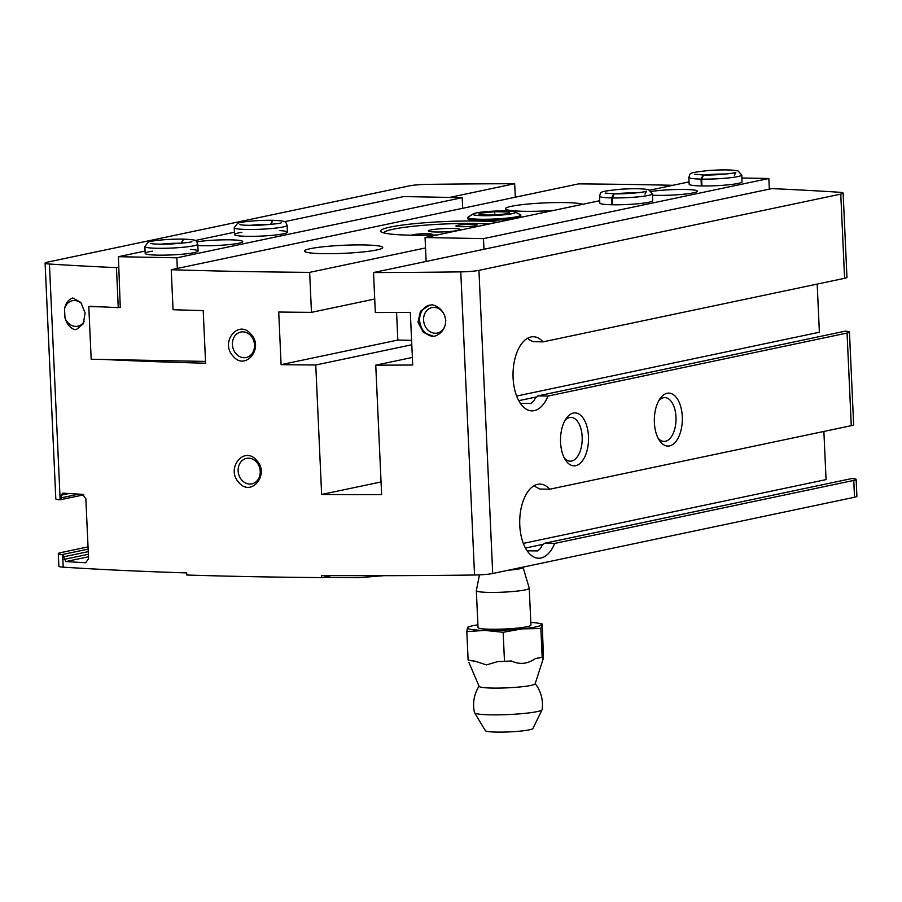 <?xml version="1.0" encoding="UTF-8"?>
<svg xmlns="http://www.w3.org/2000/svg" width="902" height="902" viewBox="0 0 902 902"><rect width="100%" height="100%" fill="white"/><g stroke="black" fill="none" stroke-linecap="round" stroke-linejoin="round"><path stroke-width="1.35" d="M527.467 338.306A37.072 19.607 -88.9 0 1 529.587 339.885L533.138 341.678L543.027 341.858A37.072 19.607 91.1 0 0 533.341 336.739A37.072 19.607 91.1 0 0 513.035 373.428A37.072 19.607 91.1 0 0 531.932 410.872A37.072 19.607 91.1 0 0 548.01 396.068L847.068 333.052A15.785 1.624 -2.6 0 0 849.447 332.071A15.785 1.624 -2.6 0 0 845.208 331.169L537.84 395.899M843.133 193.141A15.785 1.624 -2.6 0 0 838.826 192.216A953.346 98.002 -2.6 0 0 771.762 188.608L373.518 272.539A953.346 98.002 -2.6 0 0 460.775 271.874A15.886 1.635 -2.6 0 0 478.939 270.352L840.765 194.11A15.785 1.624 -2.6 0 0 843.133 193.141L846.955 277.342A15.785 1.624 177.4 0 1 844.588 278.312L543.027 341.858M537.761 395.91L548.01 396.068M845.208 331.169L538.122 395.877L535.281 398.188A37.072 19.607 -88.9 0 1 533.657 401.187L530.759 403.555M520.454 403.442L531.064 403.453M527.14 550.806L537.445 550.919M537.75 550.806L540.354 548.551A37.072 19.607 -88.9 0 0 541.967 545.552L544.458 543.275M849.447 332.071L853.653 424.707A15.785 1.624 177.4 0 1 851.274 425.676L549.724 489.222A37.072 19.607 91.1 0 0 540.039 484.103A37.072 19.607 91.1 0 0 519.721 520.792A37.072 19.607 91.1 0 0 538.618 558.237A37.072 19.607 91.1 0 0 554.707 543.432L853.766 480.405A15.785 1.624 -2.6 0 0 856.133 479.436A15.785 1.624 -2.6 0 0 851.905 478.534L544.537 543.263M534.164 485.671A37.072 19.607 -88.9 0 1 536.273 487.249L539.836 489.031L549.724 489.222M851.905 478.534L544.819 543.241L554.707 543.432M88.137 549.126L62.497 554.527A15.886 1.635 177.4 0 1 58.292 553.614L58.867 566.253A15.886 1.635 -2.6 0 0 63.208 567.166A953.346 98.002 -2.6 0 0 186.703 572.917L186.793 575.025A953.346 98.002 -2.6 0 0 321.619 577.596L321.529 575.487A953.346 98.002 -2.6 0 0 474.542 575.014A15.886 1.635 -2.6 0 0 492.706 573.503L854.521 497.25A15.785 1.624 -2.6 0 0 856.9 496.28L856.133 479.436M588.476 436.421A26.485 14.004 91.1 0 0 580.29 414.965A26.485 14.004 91.1 0 0 566.185 418.494A26.485 14.004 91.1 0 0 565.396 459.907A26.485 14.004 91.1 0 0 580.911 462.602A26.485 14.004 91.1 0 0 588.476 436.421M682.295 416.656A26.485 14.004 91.1 0 0 674.098 395.189A26.485 14.004 91.1 0 0 660.005 398.718A26.485 14.004 91.1 0 0 659.215 440.142A26.485 14.004 91.1 0 0 674.73 442.837A26.485 14.004 91.1 0 0 682.295 416.656M232.987 356.042C245.22 371.421 264.399 348.071 250.97 334.168C238.545 318.857 219.761 342.05 232.987 356.042M445.205 325.036L445.791 320.503L444.787 315.982C442.476 310.062 438.349 306.353 432.419 304.842L429.499 305.158L420.479 311.224L417.964 322.273L423.41 332.466L433.851 336.412C439.635 334.777 443.423 330.978 445.205 325.036A13.023 10.971 -101.9 0 1 437.323 333.052A13.023 10.971 -101.9 0 1 423.906 322.578A13.023 10.971 -101.9 0 1 431.957 307.571A13.023 10.971 -101.9 0 1 444.787 315.982M64.549 308.732L64.955 317.786C66.725 323.818 69.849 327.742 74.314 329.557L76.512 329.388L83.3 323.795L85.115 312.893L80.83 302.463L72.882 297.987C68.563 299.317 65.778 302.903 64.549 308.732A13.023 10.971 -101.9 0 1 72.419 300.704A13.023 10.971 -101.9 0 1 81.71 303.636M238.726 482.344C250.959 497.724 270.138 474.373 256.709 460.482C244.273 445.16 225.5 468.363 238.726 482.344M672.813 185.305A953.346 98.002 -2.6 0 0 578.554 183.884L171.233 269.721A953.346 98.002 -2.6 0 0 309.657 272.359L311.472 312.363A953.346 98.002 177.4 0 1 278.718 312.036L281.097 364.656A953.346 98.002 -2.6 0 0 315.756 365.006L321.631 494.465A953.346 98.002 -2.6 0 0 381.625 494.634L375.751 365.163A953.346 98.002 -2.6 0 0 412.721 365.017L410.331 312.385A953.346 98.002 177.4 0 1 375.333 312.532L373.518 272.539M171.233 269.721L173.049 309.724A953.346 98.002 177.4 0 0 203.209 310.592L205.6 363.224A953.346 98.002 -2.6 0 1 104.102 359.481M449.568 197.437L514.692 183.715A953.346 98.002 -2.6 0 0 427.424 184.369A15.886 1.635 -2.6 0 0 409.271 185.891L47.49 262.132A15.886 1.635 -2.6 0 0 45.1 263.102A15.886 1.635 -2.6 0 0 49.441 264.027A953.346 98.002 -2.6 0 0 116.448 267.635L118.263 307.627A953.346 98.002 177.4 0 1 90.347 306.285L88.791 306.612L91.181 359.244L205.521 361.42M68.992 493.529L61.302 495.153L61.415 497.791L60.006 499.798A15.886 1.635 -2.6 0 1 55.811 498.885L45.1 263.102M83.852 494.815L60.152 499.798L49.441 264.027M61.302 495.153L62.712 493.146A953.346 98.002 -2.6 0 0 82.567 494.33L85.848 498.716L88.576 558.71L85.667 562.747A953.346 98.002 177.4 0 1 65.823 561.563L62.633 554.55L63.208 567.166M281.097 364.656L397.827 340.065L396.576 312.464M315.756 365.006L411.808 344.756M375.751 365.163L412.383 357.44M58.292 553.614A15.886 1.635 177.4 0 1 60.682 552.644L88.035 546.871M520.691 216.615A26.485 2.717 177.4 0 1 494.488 220.246A26.485 2.717 177.4 0 1 468.059 219.006M497.701 222.208A63.557 6.528 -2.6 0 0 477.609 221.058A63.557 6.528 -2.6 0 0 413.116 223.809A63.557 6.528 -2.6 0 0 380.61 231.002A63.557 6.528 -2.6 0 0 410.602 235.185A63.557 6.528 -2.6 0 0 437.335 234.926M553.366 210.482A39.192 4.025 177.4 0 1 505.47 208.723A39.192 4.025 177.4 0 1 525.516 204.28A39.192 4.025 177.4 0 1 565.283 202.589A39.192 4.025 177.4 0 1 582.715 204.292M364.25 244.949A39.192 4.025 177.4 0 1 382.741 247.531A39.192 4.025 177.4 0 1 343.763 253.327A39.192 4.025 177.4 0 1 304.436 251.083A39.192 4.025 177.4 0 1 324.483 246.641A39.192 4.025 177.4 0 1 364.25 244.949M309.657 272.359L425.53 247.937M116.448 267.635L118.884 267.116M823.876 431.449L826.063 479.605L523.329 543.399M514.692 183.715L515.301 197.211M817.189 284.085L819.377 332.24L516.643 396.046M321.619 577.596L331.282 575.555M118.263 307.627L120.699 307.12M311.472 312.363L374.725 299.024M64.955 317.786A13.023 10.971 -101.9 0 0 77.786 326.197A13.023 10.971 -101.9 0 0 84.326 321.337M74.314 329.557A15.886 13.383 -101.9 0 0 76.569 329.377M429.555 305.147A15.886 13.383 -101.9 0 0 419.802 322.059A15.886 13.383 -101.9 0 0 433.851 336.412M241.792 480.101A13.023 10.971 78.1 0 1 238.139 470.889A13.023 10.971 78.1 0 1 246.505 458.363A13.023 10.971 78.1 0 1 259.923 468.837A13.023 10.971 78.1 0 1 251.872 483.844A13.023 10.971 78.1 0 1 241.792 480.101M236.053 353.787A13.023 10.971 78.1 0 1 232.4 344.575A13.023 10.971 78.1 0 1 240.766 332.049A13.023 10.971 78.1 0 1 254.195 342.534A13.023 10.971 78.1 0 1 246.145 357.53A13.023 10.971 78.1 0 1 236.053 353.787M658.065 438.101A21.896 11.579 91.1 0 0 664.03 441.416A21.896 11.579 91.1 0 0 675.981 417.085A21.896 11.579 91.1 0 0 664.864 397.635A21.896 11.579 91.1 0 0 658.776 400.713M564.246 457.866A21.896 11.579 91.1 0 0 570.211 461.181A21.896 11.579 91.1 0 0 582.162 436.861A21.896 11.579 91.1 0 0 571.045 417.4A21.896 11.579 91.1 0 0 564.956 420.479M383.88 232.896A60.378 6.213 177.4 0 1 384.173 232.31A60.378 6.213 177.4 0 1 476.03 223.516A60.378 6.213 177.4 0 1 488.963 224.057M452.578 228.465A15.886 1.635 177.4 0 1 460.076 229.503A15.886 1.635 177.4 0 1 444.269 231.859A15.886 1.635 177.4 0 1 428.326 230.946A15.886 1.635 177.4 0 1 436.455 229.153A15.886 1.635 177.4 0 1 452.578 228.465M460.956 226.695A10.587 1.094 -2.6 0 0 471.701 226.244A10.587 1.094 -2.6 0 0 477.124 225.038A10.587 1.094 -2.6 0 0 472.118 224.339A10.587 1.094 -2.6 0 0 461.373 224.801A10.587 1.094 -2.6 0 0 455.95 225.996A10.587 1.094 -2.6 0 0 460.956 226.695M430.806 235.118A10.587 1.094 -2.6 0 0 432.441 234.452A10.587 1.094 -2.6 0 0 427.447 233.753A10.587 1.094 -2.6 0 0 411.47 235.196M321.631 494.465L381.05 481.95M177.322 268.435L176.837 257.814L118.41 256.698L120.259 307.21M101.712 306.86L88.791 306.612M462.681 208.306L462.196 197.673L403.769 196.557L284.525 221.689M176.837 257.814L462.196 197.673M197.842 245.558A26.485 2.717 -2.6 0 0 226.65 244.825A26.485 2.717 -2.6 0 0 242.762 241.578A26.485 2.717 -2.6 0 0 225.895 239.808A26.485 2.717 -2.6 0 0 196.873 241.804M241.849 232.344A26.485 2.717 -2.6 0 0 238.511 232.93A26.485 2.717 -2.6 0 0 234.531 234.565A26.485 2.717 -2.6 0 0 261.106 236.087A26.485 2.717 -2.6 0 0 287.445 232.164A26.485 2.717 -2.6 0 0 279.947 230.608M152.506 251.173A26.485 2.717 -2.6 0 0 149.168 251.759A26.485 2.717 -2.6 0 0 145.177 253.394A26.485 2.717 -2.6 0 0 171.763 254.916A26.485 2.717 -2.6 0 0 198.09 250.993A26.485 2.717 -2.6 0 0 190.593 249.437M118.41 256.698L145.075 251.072M195.182 240.518L234.43 232.242M145.177 253.394L144.872 246.55A26.485 2.717 -2.6 0 0 171.448 248.073A26.485 2.717 -2.6 0 0 197.775 244.149C195.711 240.451 198.722 239.921 183.602 239.12L181.471 243.236A19.066 1.962 -2.6 0 1 181.742 243.236M160.759 244.194A19.066 1.962 -2.6 0 1 181.291 243.236L183.185 239.12M234.531 234.565L234.216 227.721A26.485 2.717 -2.6 0 0 260.802 229.243A26.485 2.717 -2.6 0 0 287.129 225.32C285.066 221.621 288.076 221.091 272.945 220.291L270.814 224.406A19.066 1.962 -2.6 0 1 271.096 224.406M250.102 225.365A19.066 1.962 -2.6 0 1 270.634 224.406L272.539 220.291M411.605 340.325L397.827 340.065M426.139 261.445L425.056 237.519L483.472 238.635L483.957 249.256M689.06 181.888L649.812 190.153M599.706 200.718L425.056 237.519M652.473 195.193A26.485 2.717 -2.6 0 0 693.413 192.848A26.485 2.717 -2.6 0 0 697.393 191.213A26.485 2.717 -2.6 0 0 680.525 189.443A26.485 2.717 -2.6 0 0 651.503 191.438M599.503 196.185L599.807 203.029A26.485 2.717 -2.6 0 0 619.065 204.777A26.485 2.717 -2.6 0 0 648.741 202.262A26.485 2.717 -2.6 0 0 652.721 200.627L652.405 193.783L648.628 189.736C642.878 188.529 632.945 188.405 618.862 189.364C597.857 191.912 601.42 191.574 599.503 196.185A26.485 2.717 -2.6 0 0 611.68 197.921L613.822 193.817M688.846 177.356L689.162 184.2A26.485 2.717 -2.6 0 0 708.42 185.947A26.485 2.717 -2.6 0 0 738.084 183.433A26.485 2.717 -2.6 0 0 742.075 181.798L741.76 174.954L737.971 170.906C732.221 169.7 722.299 169.576 708.205 170.534C687.2 173.083 690.774 172.744 688.846 177.356A26.485 2.717 -2.6 0 0 701.034 179.092L703.177 174.988M741.895 177.987L768.842 178.495L483.472 238.635M768.842 178.495L769.327 189.127M701.97 185.947L701.655 179.103A26.485 2.717 -2.6 0 0 728.376 177.942A26.485 2.717 -2.6 0 0 741.76 174.954M701.35 185.936L701.034 179.092M734.352 175.292L735.84 172.361C735.141 173.297 715.421 175.428 703.56 174.988L701.655 179.103M612.616 204.777L612.3 197.933A26.485 2.717 -2.6 0 0 639.022 196.771A26.485 2.717 -2.6 0 0 652.405 193.783M611.996 204.765L611.68 197.921M644.998 194.122L646.486 191.19C645.787 192.126 626.067 194.257 614.206 193.817L612.3 197.933M507.634 211.97L494.668 211.722A15.289 1.567 -2.6 0 0 481.194 213.075A15.289 1.567 -2.6 0 0 479.154 214.281A15.289 1.567 -2.6 0 0 480.71 214.665A15.289 1.567 -2.6 0 0 493.676 214.913A15.289 1.567 -2.6 0 0 507.149 213.571A15.289 1.567 -2.6 0 0 509.213 212.917A15.289 1.567 -2.6 0 0 507.634 211.97A15.289 1.567 -2.6 0 0 494.668 211.722L481.194 213.075L481.273 214.744M473.234 213.875L468.262 216.999A26.485 2.717 -2.6 0 0 467.856 217.506A26.485 2.717 -2.6 0 0 494.431 219.017A26.485 2.717 -2.6 0 0 520.758 215.104A26.485 2.717 -2.6 0 0 520.307 214.631L515.076 211.981A21.287 2.187 -2.6 0 0 505.391 210.955A21.287 2.187 -2.6 0 0 473.234 213.875A21.287 2.187 -2.6 0 0 494.273 215.51A21.287 2.187 -2.6 0 0 515.076 211.981M494.803 214.868L494.668 211.722M468.217 627.127L467.45 627.837A37.072 3.811 -2.6 0 0 484.926 630.408A37.072 3.811 -2.6 0 0 521.942 628.874A37.072 3.811 -2.6 0 0 541.482 624.748A37.072 3.811 -2.6 0 0 538.573 623.271A37.072 3.811 -2.6 0 0 530.804 622.425M477.891 624.827A37.072 3.811 -2.6 0 0 470.235 626.371A37.072 3.811 -2.6 0 0 467.45 627.837L466.83 631.592L484.926 630.408L503.158 632.291L521.942 628.874L540.862 628.514L542.249 624.049L541.482 624.748M479.469 574.867L476.346 590.584A26.485 2.717 -2.6 0 0 476.346 590.652L478.015 627.499A26.485 2.717 -2.6 0 0 490.508 629.235A26.485 2.717 -2.6 0 0 517.376 628.096A26.485 2.717 -2.6 0 0 530.928 625.097L529.248 588.251A26.485 2.717 -2.6 0 0 529.237 588.183L523.092 567.381A21.287 2.187 -2.6 0 0 522.878 567.144M476.346 590.652A26.485 2.717 -2.6 0 0 488.839 592.4A26.485 2.717 -2.6 0 0 515.707 591.25A26.485 2.717 -2.6 0 0 529.248 588.251M508.401 570.188A21.287 2.187 -2.6 0 0 523.092 567.381M542.249 624.049L543.331 654.3C543.252 659.847 542.959 660.783 542.452 657.107L535.213 658.629C527.569 664.041 519.653 664.83 511.479 661.008L497.757 661.572L486.494 664.921L474.903 661.143L468.127 660.117L466.83 631.592M504.455 660.805L503.158 632.291M468.882 662.418L479.097 686.275A28.075 2.886 -2.6 0 0 492.334 688.079A28.075 2.886 -2.6 0 0 520.612 686.884A28.075 2.886 -2.6 0 0 535.168 683.727L543.027 659.339L542.158 657.039L540.862 628.514M479.075 686.151A34.423 34.423 0 0 0 474.531 712.681A33.836 3.473 -2.6 0 0 474.576 712.806L485.389 730.665A23.835 2.447 -2.6 0 0 496.585 732.097A23.835 2.447 -2.6 0 0 532.935 728.5L542.079 709.739A33.836 3.473 -2.6 0 0 542.113 709.615A34.423 34.423 0 0 0 535.19 683.603M474.576 712.806A33.836 3.473 -2.6 0 0 490.485 714.835A33.836 3.473 -2.6 0 0 542.079 709.739M497.757 661.572A39.451 4.059 -2.6 0 0 511.479 661.008M535.213 658.629A39.451 4.059 -2.6 0 0 542.305 657.152A39.451 4.059 -2.6 0 0 542.429 657.118L542.305 657.152M468.285 660.196L469.592 660.456A39.451 4.059 -2.6 0 0 474.903 661.143M518.763 400.668L536.07 397.027M525.449 548.033L542.767 544.38M840.765 194.11L844.588 278.312M478.939 270.352L492.706 573.503M853.766 480.405L854.521 497.25M847.068 333.052L851.274 425.676M460.775 271.874L474.542 575.014M88.249 551.641L64.098 556.726M88.373 554.268L64.211 559.364M78.824 494.116L61.415 497.791M88.486 556.782L65.823 561.563M725.727 174.052A19.066 1.962 -2.6 0 0 704.733 174.999M636.372 192.881A19.066 1.962 -2.6 0 0 615.389 193.829M198.09 250.993L197.775 244.149M144.872 246.55L148.266 242.164C150.916 240.744 166.746 238.962 183.185 239.109M150.544 243.439L150.533 243.427C153.25 244.171 160.342 244.341 171.786 243.957C185.541 242.897 192.227 242.097 191.855 241.556M287.445 232.164L287.129 225.32M234.216 227.721L237.621 223.335C240.27 221.915 256.1 220.133 272.539 220.28M239.898 224.609L239.887 224.598C242.604 225.342 249.685 225.511 261.14 225.128C274.885 224.068 281.582 223.268 281.21 222.726M703.199 174.977L694.506 174.244M613.845 193.806L605.163 193.073M520.815 216.333L520.758 215.104M467.912 218.735L467.856 217.506M470.235 626.371L467.935 627.059M538.573 623.271L542.091 623.97M383.824 575.679L358.793 577.708L322.961 577.314"/></g></svg>
